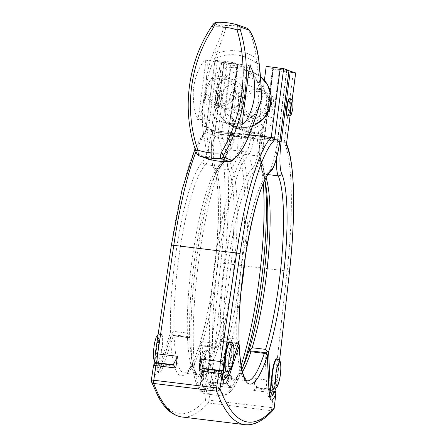 <?xml version="1.0" encoding="UTF-8"?>
<svg xmlns="http://www.w3.org/2000/svg" width="447" height="447" viewBox="0 0 447 447"><rect width="100%" height="100%" fill="white"/><g stroke="black" fill="none" stroke-linecap="round" stroke-linejoin="round"><path stroke-width="0.34" stroke-dasharray="2.23 1.68" d="M173.738 365.193L173.788 365.227A2.973 0.553 -83 0 1 174.006 366.222A23.769 4.414 -83 0 1 173.961 364.808A11.885 2.207 -83 0 1 173.95 364.121L173.989 363.517M202.955 368.758A23.769 4.414 97 0 0 202.988 369.758A2.973 0.553 97 0 0 202.77 368.764L202.776 368.736M264.395 80.292L260.081 113.477A17.83 17.506 109.7 0 1 259.685 115.583A22.585 22.171 -70.3 0 0 263.395 87.964A22.585 22.171 -70.3 0 0 228.618 83.723A22.585 22.171 -70.3 0 0 225.154 111.37A17.83 17.506 109.7 0 1 225.305 109.236L231.423 62.127L214.979 60.222L206.028 129.557A3.207 0.598 -83 0 1 205.201 132.474A138.71 25.753 97 0 0 171.369 245.464L155.271 353.996A8.912 1.654 97 0 0 154.791 360.645A20.802 3.861 97 0 0 160.104 363.959L170.43 332.859A108.995 20.238 -83 0 1 202.882 161.412A2.973 2.85 -133.2 0 0 205.547 164.658A106.023 19.685 97 0 0 173.984 331.434L171.866 333.255L173.436 335.429L163.105 366.529A23.769 4.414 -83 0 1 159.383 372.396A23.769 4.414 -83 0 1 157.076 364.16L174.006 366.222M202.988 369.758L219.913 371.82A23.769 4.414 97 0 0 222.22 380.062A23.769 4.414 97 0 0 225.942 374.195L236.267 343.095L238.664 341.402L236.815 339.1L223.439 337.468L219.896 341.1L236.267 343.095M255.013 378.548L253.689 390.421L256.349 387.923A2.973 0.553 97 0 0 255.907 388.678A23.769 4.414 97 0 0 256.299 387.42A11.885 2.207 97 0 0 256.472 386.8L255.013 378.548L274.838 380.967L287.114 271.066L224.277 263.4L212.001 373.306L231.825 375.72L227.489 383.263A11.885 2.207 -83 0 1 227.316 383.884A23.769 4.414 -83 0 1 226.92 385.141A2.973 0.553 -83 0 1 227.367 384.386L230.501 387.594L231.825 375.72M160.104 363.959A2.973 2.151 -161.6 0 0 163.105 366.529A2.973 2.151 -161.6 0 0 160.395 367.808A2.973 2.151 -161.6 0 0 160.317 368.395A26.742 4.967 -83 0 1 153.533 365.724L151.36 380.363A511.094 94.893 97 0 0 205.559 399.741L207.212 384.917L210.677 385.174A2.973 0.553 -83 0 0 210.47 382.319A2.973 0.553 -83 0 0 209.995 383.079A23.769 4.414 -83 0 1 206.207 389.136A23.769 4.414 -83 0 1 203.91 381.118L202.223 345.727L200.34 343.436L202.714 341.709A106.023 19.685 97 0 0 215.348 168.161A2.973 2.788 156.2 0 1 212.956 165.016A108.995 20.238 -83 0 1 199.971 343.425L201.658 378.821A20.802 3.861 97 0 0 207.324 379.43A8.912 1.654 97 0 0 208.537 373.044L212.001 373.306A11.885 2.207 -83 0 1 210.386 381.822A23.769 4.414 -83 0 1 209.995 383.079L226.92 385.141M255.907 388.678L272.832 390.745A23.769 4.414 97 0 0 273.223 389.488A11.885 2.207 97 0 0 274.838 380.967L277.168 381.414A8.912 1.654 -83 0 1 275.995 387.683M221.349 99.485A8.912 1.654 97 0 0 220.829 90.065A8.912 1.654 97 0 0 218.108 98.714A8.912 1.654 97 0 0 218.672 107.761A8.912 1.654 97 0 0 221.349 99.485M289.46 98.435A8.912 1.654 -83 0 1 289.98 107.856A8.912 1.654 -83 0 1 287.304 116.131M264.512 113.342C265.457 113.611 268.183 95.217 266.747 95.664C268.669 96.457 269.804 99.715 270.156 105.436C268.586 110.526 266.725 113.169 264.585 113.359L264.512 113.342M273.056 105.788A8.912 1.654 97 0 0 272.536 96.368A8.912 1.654 97 0 0 269.837 104.833A8.912 1.654 97 0 0 270.312 114.052A8.912 1.654 97 0 0 270.379 114.069A8.912 1.654 97 0 0 273.056 105.788M241.324 110.515L241.386 110.532C239.821 110.951 242.95 92.143 243.548 92.836C238.111 91.551 236.195 110.04 241.324 110.515M238.273 101.547A8.912 1.654 -83 0 1 235.597 109.828A8.912 1.654 -83 0 1 235.53 109.811A8.912 1.654 -83 0 1 235.055 100.592A8.912 1.654 -83 0 1 237.754 92.127A8.912 1.654 -83 0 1 238.273 101.547M258.83 89.394A14.857 14.589 109.7 0 1 270.653 109.029A14.857 14.589 109.7 0 1 251.918 118.109A14.857 14.589 109.7 0 1 258.83 89.394M258.925 91.4A12.957 12.717 -70.3 0 0 245.481 109.325A12.957 12.717 -70.3 0 0 267.367 111.99A12.957 12.717 -70.3 0 0 258.925 91.4M246.135 84.857A14.857 14.589 -70.3 0 0 239.223 113.566A14.857 14.589 -70.3 0 0 257.958 104.492A14.857 14.589 -70.3 0 0 246.135 84.857M218.929 105.939A14.857 14.589 -70.3 0 0 225.847 77.23A14.857 14.589 -70.3 0 0 207.106 86.305A14.857 14.589 -70.3 0 0 218.929 105.939M218.834 103.933A12.957 12.717 109.7 0 1 210.392 83.343A12.957 12.717 109.7 0 1 232.278 86.014A12.957 12.717 109.7 0 1 218.834 103.933M226.702 108.716L223.645 107.995C206.86 103.017 216.432 72.839 233.647 80.024C240.771 83.064 244.163 88.394 243.816 96.021C241.564 104.799 235.86 109.029 226.702 108.716M242.704 124.216L241.464 124.395C238.251 124.288 246.448 63.267 248.895 65.452L249.968 66.139M198.887 119.193L199.105 119.248C201.491 121.372 210.151 58.915 206.307 60.256C202.86 59.283 193.372 76.37 193.216 94.049C193.68 108.789 195.574 117.17 198.887 119.193M216.404 22.35L225.165 25.462C227.763 26.507 221.215 40.94 217.024 53.305A145.208 142.559 -70.3 0 0 214.929 58.529C209.492 68.994 206.436 80.281 205.76 92.378C203.396 103.687 203.519 115.024 206.117 126.389L202.675 126.551C201.709 113.572 202.737 102.184 205.76 92.378C205.436 81.438 207.402 69.743 211.671 57.3A148.18 145.476 109.7 0 1 213.811 51.969C218.533 40.576 225.087 27.725 222.824 26.803L214.147 23.702L211.928 26.155C187.74 62.222 181.583 109.582 195.741 150.79L197.228 153.941L205.911 157.048C208.19 157.808 205.044 144.437 203.385 132.228L206.81 131.954C207.699 144.984 210.453 159.791 207.833 158.903M258.5 57.451L256.092 58.071A44.454 43.644 -70.3 0 0 217.024 53.305L213.811 51.969M259.21 63.15L256.79 63.636A40.414 39.677 -70.3 0 0 214.929 58.529L211.671 57.3M229.227 161.518C232.099 162.434 241.894 149.153 245.878 136.715L248.079 137.687M250.225 132.362L247.979 131.496A145.208 142.559 -70.3 0 1 245.878 136.715A44.454 43.644 -70.3 0 1 206.81 131.954A145.208 142.559 -70.3 0 1 206.117 126.389A40.414 39.677 -70.3 0 0 247.979 131.496L260.154 103.888M261.434 94.406L256.79 63.636A145.208 142.559 -70.3 0 0 256.092 58.071C255.405 45.113 249.415 29.144 246.56 28.077L237.882 24.971A68.223 66.977 -70.3 0 0 216.482 22.361A2.973 2.917 109.7 0 0 214.147 23.702M231.423 62.127L237.793 64.407L231.675 111.51C231.44 114.879 231.658 117.729 232.334 120.07L233.613 125.143L235.765 127.16A17.83 17.506 -70.3 0 0 239.843 129.267A17.83 17.506 -70.3 0 0 251.857 129.122L262.903 123.797C264.792 121.774 265.976 119.092 266.457 115.756L272.575 68.648L266.2 66.368M259.685 115.583A17.83 17.506 109.7 0 1 236.692 128.144A17.83 17.506 109.7 0 1 225.154 111.37A22.585 22.171 -70.3 0 0 259.685 115.583M231.971 111.616L238.089 64.508L244.459 66.787L238.34 113.896A17.83 17.506 -70.3 0 0 249.728 132.804A17.83 17.506 -70.3 0 0 273.123 118.137L279.235 71.028L272.866 68.754L266.747 115.857L263.903 124.154L261.216 129.921L258.595 131.53A17.83 17.506 109.7 0 1 246.576 131.681A17.83 17.506 109.7 0 1 242.497 129.569L239.614 127.289L233.328 120.422C232.038 117.868 231.585 114.929 231.971 111.616L238.34 113.896M238.089 64.508L221.678 62.63L226.998 64.53L244.459 66.787M289.002 70.749L272.866 68.754M279.235 71.028L295.679 72.934M272.575 68.648L289.03 70.553M215.029 60.25L220.349 62.155L237.793 64.407M187.511 337.552L189.735 337.044L189.411 336.775L173.838 334.876A2.973 0.553 -83 0 1 174.129 335.921A106.023 19.685 97 0 0 184.432 373.144A106.023 19.685 97 0 0 201.468 345.693A2.973 2.112 -162 0 0 198.759 346.956A2.973 2.112 -162 0 0 198.686 347.52A108.995 20.238 -83 0 1 170.581 337.474A2.973 1.939 177.6 0 1 174.129 335.921L187.511 337.552A106.023 19.685 97 0 0 197.809 374.776A106.023 19.685 97 0 0 214.845 347.325L217.343 346.805L218.695 347.934L216.097 343.341L202.714 341.709M242.514 371.787A106.023 19.685 97 0 1 233.887 379.173A106.023 19.685 97 0 1 223.584 341.949L221.109 340.642L220.304 340.77A108.068 20.065 97 0 0 244.699 362.802L240.307 373.793A122.048 22.657 97 0 0 240.313 373.781A122.048 22.657 97 0 0 242.581 367.741M265.753 352.879L265.06 353.387L266.747 388.784A23.769 4.414 97 0 0 269.044 396.802A23.769 4.414 97 0 0 272.832 390.745A2.973 0.553 97 0 1 273.307 389.985A2.973 0.553 97 0 1 273.514 392.84L275.9 393.265M265.06 353.387L248.605 351.582L265.065 353.588A2.973 0.553 97 0 0 264.78 352.588M241.894 369.177L237.502 376.452L235.061 378.782L233.887 379.173L247.264 380.805A106.023 19.685 -83 0 1 236.966 343.581A2.973 0.553 97 0 0 236.675 342.542A2.973 0.553 97 0 0 236.212 343.274L219.751 341.268L220.304 340.77M173.375 335.608A2.973 0.553 -83 0 1 173.838 334.876A2.973 2.973 0 0 0 170.659 336.887A2.973 2.151 -161.6 0 1 173.375 335.608L189.835 337.619L189.735 337.044A108.068 20.065 97 0 0 191.249 356.281A108.068 20.065 97 0 0 218.287 347.252M209.995 383.079A2.973 2.123 -161.9 0 0 207.285 384.347A2.973 2.123 -161.9 0 0 207.212 384.917A26.742 4.967 -83 0 1 200.368 382.716L198.686 347.52A2.973 1.978 177.3 0 1 202.234 345.928L218.695 347.934M199.971 343.425L200.34 343.436M208.101 350.465A14.857 2.76 97 0 0 207.984 350.437A14.857 2.76 97 0 0 203.446 364.853A14.857 2.76 97 0 0 204.391 379.933A14.857 2.76 97 0 0 208.889 365.83A14.857 2.76 97 0 0 208.101 350.465M276.62 358.812A14.857 2.76 -83 0 1 276.732 358.835A14.857 2.76 -83 0 1 277.52 374.2A14.857 2.76 -83 0 1 273.022 388.309M173.436 335.429L189.807 337.429L187.36 333.065L173.984 331.434M170.43 332.859L171.866 333.255M238.664 341.402L239.061 341.234M229.792 342.067A14.857 2.76 -83 0 1 229.909 342.095A14.857 2.76 -83 0 1 230.697 357.46A14.857 2.76 -83 0 1 226.193 371.563M161.272 333.725A14.857 2.76 97 0 0 161.16 333.697A14.857 2.76 97 0 0 156.623 348.112A14.857 2.76 97 0 0 157.562 363.193A14.857 2.76 97 0 0 162.06 349.09A14.857 2.76 97 0 0 161.272 333.725M173.95 364.121L173.788 365.227M156.791 363.126A2.973 0.553 -83 0 1 157.076 364.16A23.769 4.414 -83 0 1 157.042 363.16M219.879 370.831A23.769 4.414 97 0 0 219.913 371.82A2.973 0.553 97 0 0 219.628 370.792M256.472 386.8L256.349 387.923M227.367 384.386L227.489 383.263M253.689 390.421L273.514 392.84L271.854 407.664L205.559 399.741A2.973 2.822 -138 0 0 208.246 402.959A514.067 95.446 -83 0 1 181.94 416.984M230.501 387.594L210.677 385.174L209.023 399.998A2.973 0.553 -83 0 1 208.246 402.959L271.083 410.625A2.973 0.553 97 0 0 271.854 407.664L274.246 408.089M207.324 379.43A2.973 1.967 -163.5 0 0 210.386 381.822L227.316 383.884M256.299 387.42L273.223 389.488A2.973 1.967 16.5 0 0 275.911 388.298M217.454 98.882A5.945 1.101 97 0 0 216.521 93.211A5.945 1.101 97 0 0 215.191 103.413A5.945 1.101 97 0 0 217.454 98.882M220.885 99.424A8.912 1.654 -83 0 1 218.209 107.705A8.912 1.654 -83 0 1 217.644 98.653A8.912 1.654 -83 0 1 220.365 90.009A8.912 1.654 -83 0 1 220.885 99.424M287.767 116.186A8.912 1.654 97 0 0 290.444 107.911A8.912 1.654 97 0 0 289.924 98.491M203.385 132.228A148.18 145.476 109.7 0 1 202.675 126.551M246.716 28.127A2.973 2.917 -70.3 0 0 246.56 28.077A68.223 66.977 -70.3 0 0 225.165 25.462A2.973 2.917 -70.3 0 0 222.824 26.803M197.228 153.941A2.973 2.917 -70.3 0 0 198.949 155.735M205.911 157.048A2.973 2.917 -70.3 0 0 207.676 158.853M205.76 92.378A28.524 28.005 -70.3 0 0 223.981 122.634A28.524 28.005 -70.3 0 0 229.909 124.037A28.524 28.005 -70.3 0 0 261.406 99.167A28.524 28.005 -70.3 0 0 243.185 68.911A28.524 28.005 -70.3 0 0 205.76 92.378M260.478 76.593A28.524 28.005 -70.3 0 0 252.762 72.336A28.524 28.005 -70.3 0 0 216.789 89.769A28.524 28.005 -70.3 0 0 233.552 126.06A28.524 28.005 -70.3 0 0 239.486 127.462A28.524 28.005 -70.3 0 0 252.656 125.87M260.081 113.477L266.457 115.756M225.305 109.236L231.675 111.51M266.747 115.857L273.123 118.137M281.308 140.308L264.501 138.129L257.746 138.067L241.648 136.106L228.423 133.731L237.424 64.424M218.348 347.062A108.068 20.065 97 0 0 231.831 168.212A33.855 6.286 -83 0 1 231.54 134.195L233.328 120.422M268.172 174.609L264.808 174.196A2.973 2.788 156.2 0 1 262.4 171.939A33.855 6.286 -83 0 1 261.238 167.161A33.855 6.286 -83 0 1 262.115 137.927L263.903 124.154M266.161 177.94A106.023 19.685 97 0 0 264.808 174.196A35.894 6.666 -83 0 1 264.501 138.129L273.503 68.827M251.857 129.122L251.007 135.659L234.915 133.698L232.529 133.491L230.546 133.837L214.778 132.005A35.894 6.666 -83 0 1 205.547 164.658L218.924 166.29A106.023 19.685 97 0 0 187.36 333.065M235.765 127.16L234.915 133.698A17.83 3.308 -83 0 1 230.328 149.918A124.087 23.037 97 0 0 196.261 281.454A124.087 23.037 97 0 0 205.614 393.924A124.087 23.037 97 0 0 241.028 291.785M233.613 125.143L232.529 133.491A19.869 3.688 -83 0 1 229.104 148.622A19.869 3.688 -83 0 1 227.417 151.572A122.048 22.657 97 0 0 217.063 169.67A122.048 22.657 97 0 0 217.058 169.67A122.048 22.657 97 0 0 192.869 367.998A122.048 22.657 97 0 0 192.869 368.01A122.048 22.657 97 0 0 231.54 326.383A122.048 22.657 97 0 0 238.698 155.606L231.831 168.212A2.973 2.788 156.2 0 1 228.73 169.793L215.348 168.161A35.894 6.666 -83 0 1 215.046 132.1L212.677 131.932A32.922 6.113 97 0 0 212.956 165.016M232.334 120.07L230.546 133.837A33.855 6.286 -83 0 1 224.712 159.618A33.855 6.286 -83 0 1 221.841 164.636A108.068 20.065 97 0 0 212.671 180.666A108.068 20.065 97 0 0 189.729 336.831M255.209 127.775L254.125 136.128L251.007 135.659A17.83 3.308 -83 0 1 246.42 151.879A124.087 23.037 97 0 0 212.347 283.476A124.087 23.037 97 0 0 221.729 395.891A124.087 23.037 97 0 0 241.151 365.266M262.903 123.797L261.115 137.57L254.125 136.128A19.869 3.688 -83 0 1 249.018 154.204A122.048 22.657 97 0 0 212.94 319.449A122.048 22.657 97 0 0 240.307 373.793C234.954 388.449 228.758 395.813 221.706 395.891L204.961 393.818C201.541 392.784 199.004 390.209 197.35 386.085C195.406 381.693 193.914 375.664 192.869 368.01L191.249 356.281C192.204 363.025 193.434 367.998 194.926 371.2L196.753 374.1L197.809 374.776L184.432 373.144L185.717 372.681L188.26 370.15C191.562 365.925 195.065 358.198 198.759 346.956A2.973 2.973 0 0 1 201.943 344.922A2.973 0.553 -83 0 1 202.234 345.928M273.234 68.732L264.233 138.034L261.115 137.57A33.855 6.286 -83 0 1 252.41 168.368A108.068 20.065 97 0 0 220.298 340.558M230.428 65.078L221.427 134.379L284.264 142.045L293.266 72.738M223.584 341.949L236.966 343.581A2.973 1.939 177.6 0 1 239.285 345.363M236.815 339.1A106.023 19.685 -83 0 1 268.384 172.324L255.002 170.693A106.023 19.685 97 0 0 223.439 337.468M153.489 365.64A2.973 0.402 -171.6 0 0 153.533 365.724A2.973 1.95 177.5 0 1 157.076 364.16M154.824 363.579L155.338 367.473L156.567 370.608L157.417 371.541L159.383 372.396L158.132 372.681L160.395 367.808L170.659 336.887A2.973 2.151 -161.6 0 0 170.581 337.474L160.317 368.395M151.477 381.76A2.973 2.749 159.4 0 1 151.36 380.363A2.973 0.402 8.4 0 1 151.321 380.28M200.368 382.716A2.973 1.978 177.3 0 1 203.91 381.118A2.973 1.978 177.3 0 1 201.591 379.313A2.973 1.978 177.3 0 1 201.658 378.821M214.845 347.325L201.468 345.693A2.973 0.553 -83 0 1 201.943 344.922L217.343 346.805M244.772 424.65A514.067 95.446 97 0 0 271.083 410.625A2.973 2.822 -138 0 0 273.497 409.748M228.657 372.915A2.973 2.151 -161.6 0 1 225.942 374.195A2.973 2.151 18.4 0 1 227.892 374.988M238.223 344.112A2.973 2.151 -161.6 0 0 236.212 343.274M219.913 371.82A2.973 1.95 177.5 0 1 222.232 373.614M265.065 353.588A2.973 1.978 177.3 0 1 267.39 355.399M269.072 390.589A2.973 1.978 -2.7 0 0 266.747 388.784A2.973 1.978 177.3 0 0 268.971 388.471M274.799 391.538A2.973 2.123 -161.9 0 0 272.832 390.745M216.097 343.341A106.023 19.685 97 0 0 228.73 169.793A35.894 6.666 -83 0 1 228.423 133.731L215.046 132.1L224.048 62.792M208.537 373.044L220.812 263.143A138.71 25.753 97 0 0 218.024 137.061A3.207 0.598 -83 0 1 217.996 133.837L221.433 134.62L284.27 142.286A141.682 26.306 97 0 1 287.114 271.066L289.5 271.491M279.526 360.343L277.168 381.414M286.678 142.235L284.27 142.286A2.973 2.788 156.2 0 1 286.588 144.174M292.142 99.793L290.092 115.566M286.879 70.458L277.878 139.76A35.894 6.666 97 0 0 276.414 158.735M218.024 137.061A2.973 2.788 156.2 0 1 221.433 134.62A141.682 26.306 -83 0 1 224.277 263.4L220.812 263.143M202.223 345.727L218.594 347.721M221.678 62.63L212.677 131.932M217.996 133.837L226.998 64.53M273.486 388.365A14.857 2.76 97 0 0 277.984 374.256A14.857 2.76 97 0 0 277.196 358.896M204.357 353.001A11.885 2.207 97 0 0 200.217 370.004A11.885 2.207 97 0 0 203.905 371.323A11.885 2.207 97 0 0 204.357 353.001M207.637 350.409A14.857 2.76 -83 0 1 208.425 365.775A14.857 2.76 -83 0 1 203.927 379.877A14.857 2.76 -83 0 1 202.983 364.797A14.857 2.76 -83 0 1 207.52 350.381A14.857 2.76 -83 0 1 207.637 350.409M265.25 181.879A122.048 22.657 97 0 0 264.501 175.459L266.121 187.187A108.068 20.065 97 0 0 262.4 171.939L260.299 158.238A2.973 2.788 -23.8 0 0 257.897 155.981L241.805 154.019A2.973 2.788 -23.8 0 0 238.698 155.606A19.869 3.688 -83 0 1 238.53 135.637L239.614 127.289M270.653 171.592A2.973 2.85 -133.2 0 1 268.384 172.324A35.894 6.666 97 0 0 277.615 139.665L264.233 138.034A35.894 6.666 -83 0 1 255.002 170.693A2.973 2.85 46.8 0 1 252.41 168.368L249.018 154.204A2.973 2.85 -133.2 0 0 246.42 151.879L230.328 149.918A2.973 2.85 -133.2 0 0 227.417 151.572L221.841 164.636A2.973 2.85 46.8 0 1 218.924 166.29A35.894 6.666 -83 0 0 228.16 133.636L237.156 64.329M264.931 180.32L261.238 167.161L260.109 157.579C262.009 161.959 263.473 167.916 264.501 175.459L264.501 175.459A122.048 22.657 97 0 0 260.299 158.238A19.869 3.688 -83 0 1 259.618 155.433A19.869 3.688 -83 0 1 260.132 138.274L261.216 129.921M263.272 183.935A124.087 23.037 97 0 0 257.897 155.981A17.83 3.308 -83 0 1 257.746 138.067L258.595 131.53M245.487 255.231A124.087 23.037 97 0 0 241.805 154.019A17.83 3.308 -83 0 1 241.648 136.106L242.497 129.569M233.563 357.796L229.205 370.915M286.616 70.363L277.615 139.665L280.029 139.861M206.028 129.557L208.391 129.719L217.393 60.418M205.201 132.474A2.973 2.85 46.8 0 1 208.33 129.937L249.309 134.709M196.021 151.678A141.682 26.306 -83 0 1 208.33 129.937L249.219 134.921M154.791 360.645A2.973 1.777 -1.2 0 0 154.718 361.059M202.882 161.412A32.922 6.113 97 0 0 211.347 131.457L214.778 132.005L223.779 62.697M211.347 131.457L220.349 62.155M226.657 371.619A14.857 2.76 97 0 0 231.16 357.516A14.857 2.76 97 0 0 230.373 342.151M157.528 336.256A11.885 2.207 97 0 0 153.394 353.264A11.885 2.207 97 0 0 157.081 354.583A11.885 2.207 97 0 0 157.528 336.256M160.808 333.669A14.857 2.76 -83 0 1 161.596 349.029A14.857 2.76 -83 0 1 157.098 363.137A14.857 2.76 -83 0 1 156.159 348.057A14.857 2.76 -83 0 1 160.697 333.641A14.857 2.76 -83 0 1 160.808 333.669M256.399 387.951L256.606 386.107M221.628 62.602L212.627 131.904C210.61 148.091 210.777 159.646 213.135 166.563C224.059 186.332 216.65 292.025 199.876 343.402L201.591 379.313C201.927 386.029 203.469 389.303 206.207 389.136L204.961 389.421L207.285 384.347A2.973 2.973 0 0 1 210.47 382.319L227.4 384.386M256.377 387.918L273.307 389.985A2.973 2.973 0 0 1 275.061 390.851M218.672 107.761L218.209 107.705C214.381 105.883 215.191 106.095 215.23 98.452L216.862 92.043C216.817 91.143 217.985 90.462 220.365 90.009L220.829 90.065M264.585 113.359L270.379 114.069M266.747 95.664L272.536 96.368M235.597 109.828L241.386 110.532M237.754 92.127L243.548 92.836M239.223 113.566L251.918 118.109M249.225 85.589L261.92 90.126M233.652 80.019L225.847 77.23M223.645 108.001L215.84 105.207M250.465 64.938L248.901 65.452L206.307 60.256L205.1 59.54C205.391 59.825 205.441 61.775 205.262 65.385L198.988 114.209L197.535 119.774L199.105 119.248L241.698 124.439L242.911 125.166M252.633 125.925L243.095 127.674L233.552 126.06L223.975 122.634L234.871 124.16L245.615 121.221L254.494 114.22L260.048 104.252M261.428 94.043L256.047 78.56L243.185 68.911L252.762 72.336L260.472 76.577M236.692 128.144L239.843 129.267M246.576 131.681L249.728 132.804M221.109 340.642L236.675 342.542A2.973 2.973 0 0 1 238.452 343.419M222.885 380.263L222.22 380.062L223.114 380.062M269.714 397.003L269.044 396.802L269.938 396.802M279.571 360.411L277.224 381.392L276.106 387.599M286.594 144.23L286.499 143.928M290.148 115.522L292.187 99.854M204.391 379.933L203.927 379.877C202.173 379.302 201.223 378.581 201.077 377.721C200.362 377.279 200.088 374.083 200.245 368.132C200.798 358.857 203.458 352.007 203.955 352.158C204.581 350.99 205.771 350.398 207.52 350.381L207.984 350.437M217.063 169.67C220.611 160.663 224.277 154.321 228.059 150.645L224.712 159.618L221.192 165.563C218.695 167.837 215.851 172.872 212.671 180.666L217.063 169.67M229.361 370.792L233.485 358.371M214.979 60.222L205.609 131.262L206.061 130.664L195.037 148.756M154.735 361.757L155.478 362.489L157.562 363.193M158.126 334.362L158.981 333.875L161.16 333.697"/><path stroke-width="0.67" d="M173.989 363.517L177.498 356.298L175.76 368.021L173.738 365.199L174.012 363.372M202.77 368.764L202.67 368.725C202.016 368.775 200.776 369.479 198.949 370.848L200.686 359.125L202.938 367.657A11.885 2.207 97 0 0 202.944 368.345A23.769 4.414 97 0 0 202.955 368.758M287.767 116.186L287.304 116.131A8.912 1.654 -83 0 1 286.739 107.084A8.912 1.654 -83 0 1 289.46 98.435L289.924 98.491A8.912 1.654 97 0 0 287.203 107.14A8.912 1.654 97 0 0 287.767 116.186C291.902 115.471 291.26 114.818 292.858 108.101C292.986 99.647 293.729 100.502 289.924 98.491M249.968 66.139C252.946 69.665 254.555 77.839 254.801 90.652C254.6 106.704 246.755 122.662 242.704 124.216M258.455 57.417A148.18 145.476 109.7 0 1 259.165 63.094C260.629 76.253 261.378 88.277 261.406 99.167C258.679 109.018 254.935 120.075 250.169 132.34A148.18 145.476 109.7 0 1 248.029 137.67C243.486 149.13 234.094 160.965 231.568 160.177L222.891 157.07L224.059 154.243C246.224 117.472 252.387 70.112 240.246 29.608L239.804 26.831L248.482 29.932C250.99 30.888 256.975 45.264 258.455 57.417L256.125 46.186C254.142 39.777 252.622 35.726 251.56 34.033C250.7 31.206 246.269 27.15 246.716 28.127A2.973 2.917 -70.3 0 1 248.482 29.932M239.804 26.831A2.973 2.917 -70.3 0 0 237.882 24.971L237.871 24.971C230.864 22.92 223.712 22.048 216.404 22.35C215.035 22.305 213.537 23.551 211.912 26.082L213.839 27.06C214.817 24.166 215.7 22.596 216.482 22.361M195.741 150.79L197.853 150.125C183.857 109.431 189.936 62.669 213.839 27.06A63.234 62.083 109.7 0 1 237.083 29.899C249.052 69.883 242.967 116.645 221.097 152.963C220.287 155.925 220.108 157.746 220.55 158.411L229.574 161.563C228.78 163.725 240.374 156.634 248.079 137.687L248.029 137.67M198.949 155.735A2.973 2.917 -70.3 0 0 199.155 155.802C198.496 155.109 198.06 153.215 197.853 150.125A63.234 62.083 109.7 0 0 221.097 152.963A2.973 0.503 30.7 0 0 224.059 154.243M207.922 158.931L199.155 155.802A68.223 66.977 -70.3 0 0 220.55 158.411A2.973 2.917 -70.3 0 0 222.891 157.07M250.169 132.34L257.578 112.041L261.406 99.167L261.093 85.416L258.5 57.456M240.246 29.608A2.973 0.721 163.7 0 0 237.083 29.899C237.05 26.87 237.318 25.228 237.882 24.971M288.98 70.525L280.029 139.861L289.03 70.553L283.661 68.626L266.2 66.368L264.395 80.292M292.187 99.854L295.679 72.934L289.002 70.749M241.894 369.177L244.699 362.802A108.068 20.065 97 0 0 248.862 350.984L249.381 350.711L250.923 351.728L264.306 353.359A106.023 19.685 -83 0 1 247.264 380.805L246.146 380.062L244.168 376.743C241.603 370.781 239.972 360.321 239.285 345.363A2.973 1.939 177.6 0 1 239.218 345.844A2.973 2.151 -161.6 0 0 238.223 344.112M265.552 349.37L267.144 351.588L268.602 351.795A108.995 20.238 97 0 0 281.593 173.386A2.973 2.788 156.2 0 1 278.185 175.827A106.023 19.685 -83 0 1 265.552 349.37L252.169 347.738L248.918 350.789A108.068 20.065 97 0 0 266.121 187.187L264.931 180.32M248.683 351.392L248.918 350.789M267.144 351.588L265.753 352.879M248.862 350.984L248.605 351.582M273.486 388.365L273.022 388.309A14.857 2.76 -83 0 1 272.083 373.223A14.857 2.76 -83 0 1 276.62 358.812L277.084 358.868A14.857 2.76 97 0 0 272.547 373.279A14.857 2.76 97 0 0 273.486 388.365C275.324 388.225 276.419 387.756 276.771 386.951C277.66 387.163 280.548 378.173 280.828 369.479C280.906 361.031 280.135 361.746 279.453 360.254L277.084 358.868A14.857 2.76 97 0 1 277.196 358.896M280.029 139.861C278.688 149.952 276.872 158.188 274.581 164.58C272.061 170.726 271.893 170.056 270.653 171.592A2.973 2.85 -133.2 0 0 271.513 169.782A108.995 20.238 97 0 0 239.061 341.234L238.664 341.402L239.061 341.234L233.563 357.796M226.657 371.619L226.193 371.563A14.857 2.76 -83 0 1 225.254 356.482A14.857 2.76 -83 0 1 229.792 342.067L230.255 342.123A14.857 2.76 97 0 0 225.718 356.538A14.857 2.76 97 0 0 226.657 371.619C228.501 371.479 229.596 371.01 229.942 370.211C230.836 370.423 233.725 361.433 233.999 352.739C234.083 344.285 233.306 345.006 232.63 343.508L230.255 342.123A14.857 2.76 97 0 1 230.373 342.151M202.776 368.736L202.938 367.657M173.738 365.193L156.791 363.126A2.973 0.553 -83 0 0 155.936 365.601A2.973 0.402 -171.6 0 0 153.489 365.64L151.321 380.28A2.973 0.402 8.4 0 1 153.768 380.241L155.936 365.601L175.76 368.021M244.772 424.65C248.549 425.091 252.343 424.538 256.159 422.991C261.959 420.605 267.736 416.191 273.497 409.748A2.973 2.822 -138 0 0 274.19 408.111L275.9 393.265L274.19 408.111A511.094 94.893 -83 0 1 219.991 388.734A2.973 2.749 159.4 0 1 216.572 391.136L153.734 383.47A2.973 0.553 -83 0 1 153.768 380.241L216.599 387.907A2.973 0.553 97 0 0 216.572 391.136A514.067 95.446 97 0 0 244.772 424.65L181.94 416.984A514.067 95.446 -83 0 1 153.734 383.47A2.973 2.749 159.4 0 1 151.477 381.76L158.573 397.322C165.032 409.05 172.816 415.609 181.94 416.984M202.67 368.725L219.628 370.792A2.973 0.553 97 0 0 218.773 373.267L216.599 387.907A2.973 0.402 8.4 0 1 219.991 388.734L222.165 374.094A2.973 0.402 -171.6 0 0 218.773 373.267L198.949 370.848M200.686 359.125L220.511 361.545A2.973 0.402 8.4 0 1 223.902 362.372L240 253.835A2.973 0.402 -171.6 0 0 236.608 253.008L220.511 361.545A11.885 2.207 97 0 0 219.868 370.407A23.769 4.414 97 0 0 219.879 370.831M157.042 363.16A23.769 4.414 -83 0 1 157.031 362.746A11.885 2.207 -83 0 1 157.674 353.879L173.771 245.342L236.608 253.008A141.682 26.306 97 0 1 271.167 137.598A2.973 2.85 -133.2 0 1 273.832 140.85A3.207 0.598 97 0 0 274.659 137.927L249.219 134.921M196.021 151.678A141.682 26.306 -83 0 0 173.771 245.342A2.973 0.402 8.4 0 0 171.324 245.381L155.226 353.918A2.973 0.402 8.4 0 1 157.674 353.879L177.498 356.298M154.824 363.579L154.718 361.059A2.973 1.777 -1.2 0 0 157.031 362.746L173.799 364.791M202.944 368.345L219.868 370.407A2.973 1.777 -1.2 0 0 223.422 369.021A8.912 1.654 -83 0 1 223.902 362.372M292.807 108.073A5.945 1.101 -83 0 1 290.55 112.605A5.945 1.101 -83 0 1 291.874 102.402A5.945 1.101 -83 0 1 292.807 108.073M211.912 26.082C187.695 62.127 181.527 109.604 195.708 150.807C197.183 154.74 197.188 154.567 198.999 155.752L207.676 158.853A2.973 2.917 -70.3 0 0 207.833 158.903A68.223 66.977 -70.3 0 0 229.227 161.518A2.973 2.917 -70.3 0 0 231.568 160.177M246.716 28.127L237.871 24.971M252.656 125.87A28.524 28.005 -70.3 0 0 267.379 84.528A28.524 28.005 -70.3 0 0 260.478 76.593M242.514 371.787A106.023 19.685 97 0 0 250.923 351.728M276.414 158.735A35.894 6.666 97 0 0 278.185 175.827L268.172 174.609M252.169 347.738A106.023 19.685 97 0 0 266.161 177.94M249.381 350.711L264.78 352.588A2.973 0.553 97 0 0 264.306 353.359A2.973 2.112 -162 0 1 267.317 355.89L268.999 391.086A2.973 1.978 -2.7 0 0 269.072 390.589C269.597 395.69 269.971 397.947 270.189 397.377L269.714 397.003M227.892 374.988A2.973 2.151 18.4 0 1 228.948 376.765L239.218 345.844A108.995 20.238 97 0 0 267.317 355.89A2.973 1.978 177.3 0 0 267.39 355.399L269.072 390.589M222.885 380.263L223.36 380.637C223.131 381.224 222.757 378.883 222.232 373.614A2.973 1.95 177.5 0 1 222.165 374.094A26.742 4.967 97 0 0 228.948 376.765M268.999 391.086A26.742 4.967 97 0 0 275.844 393.287A2.973 2.123 -161.9 0 0 274.799 391.538M290.092 115.566L286.482 143.884C294.925 162.35 295.875 214.906 289.5 271.491L279.526 360.343M286.588 144.174A2.973 2.788 156.2 0 1 286.661 145.431A138.71 25.753 -83 0 1 289.444 271.513M275.995 387.683A8.912 1.654 -83 0 1 275.961 387.806A2.973 1.967 16.5 0 1 275.911 388.298L276.106 387.599M286.633 142.207A3.207 0.598 97 0 0 286.661 145.431M275.961 387.806A20.802 3.861 -83 0 1 270.295 387.191A2.973 1.978 177.3 0 1 268.971 388.471M295.635 72.906L292.142 99.793M270.295 387.191L268.602 351.795M281.593 173.386A32.922 6.113 -83 0 1 281.308 140.308L290.31 71M279.71 362.193A11.885 2.207 -83 0 1 279.258 380.514A11.885 2.207 -83 0 1 275.575 379.196A11.885 2.207 -83 0 1 279.71 362.193M242.581 367.741A122.048 22.657 97 0 0 265.25 181.879M241.151 365.266A124.087 23.037 97 0 0 263.272 183.935M241.028 291.785A124.087 23.037 97 0 0 245.487 255.231M240 253.835A138.71 25.753 -83 0 1 273.832 140.85M223.114 380.062L225.813 378.575L227.327 376.245L228.657 372.915A2.973 2.151 -161.6 0 0 228.735 372.329A20.802 3.861 -83 0 1 223.422 369.021M229.205 370.915L228.735 372.329M280.23 68.078L271.228 137.385L249.309 134.709M274.659 137.927L283.661 68.626M279.978 139.833A32.922 6.113 -83 0 1 271.513 169.782M232.887 345.447A11.885 2.207 -83 0 1 232.434 363.774A11.885 2.207 -83 0 1 228.747 362.456A11.885 2.207 -83 0 1 232.887 345.447M242.905 125.16L242.632 123.366C242.576 120.081 243.056 114.985 244.068 108.085L247.772 79.588C248.51 73.057 249.27 68.497 250.052 65.893L250.465 64.938M229.574 161.563C222.193 161.87 214.962 160.993 207.877 158.92L207.676 158.853M260.048 104.252L260.266 103.531M250.225 132.362L248.079 137.687M261.45 94.781L261.428 94.043M260.472 76.577L267.468 84.6L271.122 95.585L270.122 107.163L264.188 117.941L254.332 125.233L252.633 125.925M156.791 363.126A2.973 2.973 0 0 0 153.489 365.64M151.321 380.28A2.973 2.973 0 0 0 151.477 381.76M239.285 345.363A2.973 2.973 0 0 0 238.452 343.419M222.232 373.614A2.973 2.973 0 0 0 219.628 370.792M267.39 355.399A2.973 2.973 0 0 0 264.78 352.588M273.497 409.748A2.973 2.973 0 0 0 274.246 408.089M275.9 393.265A2.973 2.973 0 0 0 275.061 390.851M289.5 271.491L279.571 360.411M269.938 396.802L272.206 395.74L274.151 392.991L275.911 388.298M286.678 142.235L290.148 115.522M270.653 171.592C256.399 181.32 236.485 283.141 239.151 341.318M228.657 372.915L229.361 370.792M233.485 358.371L239.145 341.329M171.324 245.381L181.99 189.981L195.037 148.756M154.718 361.059L155.226 353.918M154.735 361.757L153.561 358.589L153.416 351.392L154.511 343.039L156.204 337.127L158.126 334.362"/></g></svg>
